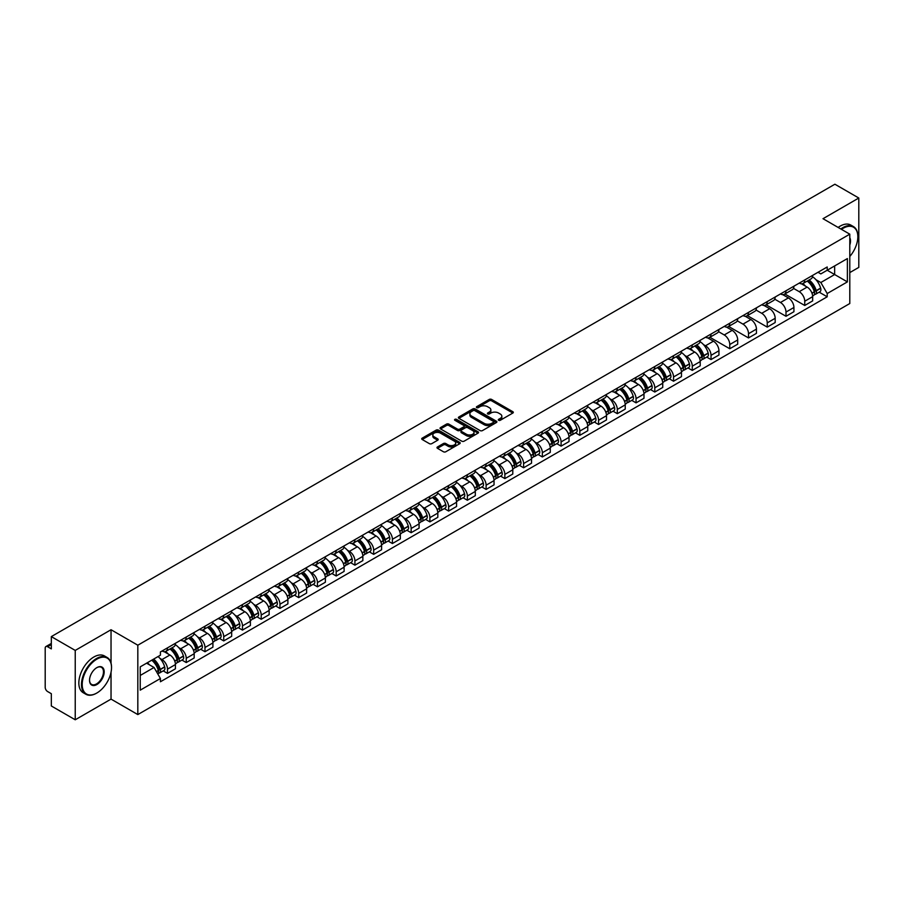 <?xml version="1.0" encoding="UTF-8"?>
<svg xmlns="http://www.w3.org/2000/svg" width="904" height="904" viewBox="0 0 904 904"><rect width="100%" height="100%" fill="white"/><g stroke="black" fill="none" stroke-linecap="round" stroke-linejoin="round"><path stroke-width="1.36" d="M498.646 420.281A1.164 0.678 0 0 0 500.296 420.281L512.828 413.049A1.672 0.96 0 0 0 513.314 412.371A1.672 0.96 0 0 0 512.828 411.693L491.606 399.432A1.672 0.96 0 0 0 489.245 399.432L476.713 406.664A1.164 0.678 0 0 0 478.363 407.625L479.99 406.687A5.334 3.085 0 0 1 487.538 406.687L489.301 407.704A5.334 3.085 0 0 1 490.861 409.885A5.334 3.085 0 0 1 489.301 412.066L487.685 413.004A1.164 0.678 0 0 0 489.335 413.953L490.951 413.015A5.334 3.085 0 0 1 498.499 413.015L500.274 414.043A5.334 3.085 0 0 1 501.833 416.213A5.334 3.085 0 0 1 500.274 418.394L498.646 419.332A1.164 0.678 0 0 0 498.646 420.281L498.646 419.332M437.479 446.96A1.672 0.96 0 0 0 436.982 447.638A1.672 0.96 0 0 0 437.479 448.316L443.435 451.763A1.672 0.96 0 0 0 445.785 451.763L459.707 443.728A1.672 0.96 0 0 0 460.192 443.039A1.672 0.96 0 0 0 459.707 442.361L438.474 430.112A1.672 0.96 0 0 0 436.123 430.112L422.202 438.146A1.672 0.96 0 0 0 421.716 438.824A1.672 0.96 0 0 0 422.202 439.502L429.4 443.661A1.672 0.96 0 0 0 431.75 443.661L437.705 440.214A1.672 0.96 0 0 0 438.203 439.536A1.672 0.96 0 0 0 437.705 438.858L434.146 436.801A4.463 2.576 0 0 1 432.835 434.971A4.463 2.576 0 0 1 435.592 432.598A4.463 2.576 0 0 1 440.451 433.152L454.429 441.22A4.463 2.576 0 0 1 455.729 443.039A4.463 2.576 0 0 1 452.983 445.423A4.463 2.576 0 0 1 448.113 444.87L445.785 443.525A1.672 0.96 0 0 0 443.435 443.525L437.479 446.96L437.479 448.316L443.435 444.904L443.435 443.525M137.826 645.207L111.034 629.738L75.235 650.417L51.325 636.608L834.889 184.224L858.8 198.021L823.002 218.7L849.794 234.17L137.826 645.207L137.826 714.578L849.794 303.529L849.794 234.17M480.103 430.586A1.672 0.96 0 0 0 482.465 430.586L496.375 422.552A1.672 0.96 0 0 0 496.872 421.874A1.672 0.96 0 0 0 496.375 421.185L475.154 408.936A1.672 0.96 0 0 0 472.792 408.936L458.882 416.97A1.672 0.96 0 0 0 458.384 417.648A1.672 0.96 0 0 0 458.882 418.326L480.103 430.586M455.277 420.541A1.164 0.678 0 0 1 456.463 420.699L478.024 433.152L464.125 441.175A1.672 0.96 0 0 1 461.763 441.175L440.542 428.914L440.542 427.558A1.672 0.96 0 0 0 440.056 428.236A1.672 0.96 0 0 0 440.542 428.914M440.542 427.558L446.497 424.112A1.672 0.96 0 0 1 448.859 424.112L457.458 429.084A1.672 0.96 0 0 0 459.82 429.084L463.775 426.801A1.672 0.96 0 0 0 464.26 426.123A1.672 0.96 0 0 0 463.775 425.445L454.814 420.27A1.164 0.678 0 0 1 456.463 419.32L478.046 431.773A1.672 0.96 0 0 1 478.532 432.451A1.672 0.96 0 0 1 478.046 433.14L478.046 431.773M75.235 650.417L75.235 719.776L51.325 705.979L51.325 693.696L47.607 691.549A3.401 1.966 -120 0 1 45.2 687.379L45.2 648.123A3.401 1.966 -120 0 1 45.901 646.563L51.325 643.433M849.794 272.59L858.8 267.392L858.8 198.021M75.235 719.776L111.034 699.108L137.826 714.578M51.325 636.608L51.325 648.891L47.607 646.733A3.401 1.966 -120 0 0 45.901 646.563M804.741 279.946A7.82 4.509 60 0 1 803.114 283.449L811.046 278.873A7.82 4.509 -120 0 0 812.662 275.37M793.486 288.365L799.215 291.664A7.82 4.509 60 0 1 804.741 301.235L812.662 296.659A7.82 4.509 -120 0 0 807.136 287.088L801.464 283.811M812.662 296.659L812.662 300.896L804.741 305.473L784.864 293.992M803.114 283.449A7.82 4.509 60 0 1 799.272 283.099M804.741 301.235L804.741 305.473M785.994 290.76A7.82 4.509 60 0 1 784.378 294.275L792.299 289.698A7.82 4.509 -120 0 0 793.927 286.184M766.117 304.817L785.994 316.287L793.927 311.711L793.927 307.484A7.82 4.509 -120 0 0 788.401 297.913L782.717 294.636M784.378 294.275A7.82 4.509 60 0 1 780.525 293.924M774.739 299.179L780.468 302.49A7.82 4.509 60 0 1 785.994 312.061L785.994 316.287M767.247 301.586A7.82 4.509 60 0 1 765.631 305.089L773.564 300.512A7.82 4.509 -120 0 0 775.18 297.009M747.371 315.632L767.247 327.112L775.18 322.536L775.18 318.298A7.82 4.509 -120 0 0 769.654 308.727L763.982 305.45M765.631 305.089A7.82 4.509 60 0 1 761.789 304.738M756.004 310.004L761.722 313.304A7.82 4.509 60 0 1 767.247 322.875L767.247 327.112M748.512 312.411A7.82 4.509 60 0 1 746.896 315.914L754.817 311.338A7.82 4.509 -120 0 0 756.433 307.823M728.635 326.457L748.512 337.938L756.445 333.35L756.445 329.124A7.82 4.509 -120 0 0 750.908 319.553L745.235 316.276M746.896 315.914A7.82 4.509 60 0 1 743.043 315.564M737.257 320.818L742.986 324.129A7.82 4.509 60 0 1 748.512 333.7L748.512 337.938M729.765 323.225A7.82 4.509 60 0 1 728.149 326.739L736.082 322.163A7.82 4.509 -120 0 0 737.698 318.649M709.889 337.282L729.765 348.752L737.698 344.175L737.698 339.949A7.82 4.509 -120 0 0 732.172 330.367L726.5 327.09M728.149 326.739A7.82 4.509 60 0 1 724.296 326.378M718.51 331.644L724.24 334.955A7.82 4.509 60 0 1 729.765 344.526L729.765 348.752M711.03 334.051A7.82 4.509 60 0 1 709.403 337.554L717.335 332.977A7.82 4.509 -120 0 0 718.951 329.474M706.725 357.091L711.03 359.577L718.951 355.001L718.951 350.763A7.82 4.509 -120 0 0 713.425 341.192L707.753 337.915M709.403 337.554A7.82 4.509 60 0 1 705.561 337.203M703.504 344.616L705.504 345.769A7.82 4.509 60 0 1 711.03 355.34L711.03 359.577M692.283 344.865A7.82 4.509 60 0 1 690.667 348.379L698.589 343.802A7.82 4.509 -120 0 0 700.216 340.288M687.978 367.917L692.283 370.391L700.216 365.815L700.216 361.589A7.82 4.509 -120 0 0 694.69 352.018L689.006 348.741M690.667 348.379A7.82 4.509 60 0 1 686.814 348.029M684.757 355.441L686.757 356.594A7.82 4.509 60 0 1 692.283 366.165L692.283 370.391M673.536 355.69A7.82 4.509 60 0 1 671.921 359.193L679.853 354.617A7.82 4.509 -120 0 0 681.469 351.114M669.242 378.731L673.536 381.217L681.469 376.64L681.469 372.403A7.82 4.509 -120 0 0 675.943 362.832L670.271 359.555M671.921 359.193A7.82 4.509 60 0 1 668.079 358.843M666.011 366.256L668.011 367.408A7.82 4.509 60 0 1 673.536 376.979L673.536 381.217M654.801 366.504A7.82 4.509 60 0 1 653.185 370.018L661.106 365.442A7.82 4.509 -120 0 0 662.734 361.928M650.496 389.556L654.801 392.031L662.734 387.454L662.734 383.228A7.82 4.509 -120 0 0 657.197 373.657L651.524 370.38M653.185 370.018A7.82 4.509 60 0 1 649.332 369.668M647.275 377.081L649.275 378.234A7.82 4.509 60 0 1 654.801 387.805L654.801 392.031M636.054 377.33A7.82 4.509 60 0 1 634.438 380.844L642.371 376.256A7.82 4.509 -120 0 0 643.987 372.753M631.76 400.37L636.054 402.856L643.987 398.28L643.987 394.042A7.82 4.509 -120 0 0 638.461 384.471L632.789 381.194M634.438 380.844A7.82 4.509 60 0 1 630.596 380.482M628.529 387.895L630.529 389.048A7.82 4.509 60 0 1 636.054 398.63L636.054 402.856M617.319 388.155A7.82 4.509 60 0 1 615.692 391.658L623.624 387.081A7.82 4.509 -120 0 0 625.24 383.578M613.014 411.196L617.319 413.682L625.24 409.094L625.24 404.868A7.82 4.509 -120 0 0 619.715 395.297L614.042 392.02M615.692 391.658A7.82 4.509 60 0 1 611.85 391.308M609.793 398.721L611.793 399.873A7.82 4.509 60 0 1 617.319 409.444L617.319 413.682M598.572 398.969A7.82 4.509 60 0 1 596.956 402.483L604.889 397.907A7.82 4.509 -120 0 0 606.505 394.393M594.278 422.01L598.572 424.496L606.505 419.919L606.505 415.693A7.82 4.509 -120 0 0 600.979 406.111L595.295 402.845M596.956 402.483A7.82 4.509 60 0 1 593.103 402.133M591.046 409.535L593.047 410.698A7.82 4.509 60 0 1 598.572 420.27L598.572 424.496M579.826 409.794A7.82 4.509 60 0 1 578.21 413.297L586.142 408.721A7.82 4.509 -120 0 0 587.758 405.218M575.532 432.835L579.826 435.321L587.758 430.745L587.758 426.507A7.82 4.509 -120 0 0 582.232 416.936L576.56 413.659M578.21 413.297A7.82 4.509 60 0 1 574.368 412.947M572.3 420.36L574.3 421.513A7.82 4.509 60 0 1 579.826 431.084L579.826 435.321M561.09 420.609A7.82 4.509 60 0 1 559.474 424.123L567.396 419.546A7.82 4.509 -120 0 0 569.023 416.032M556.785 443.661L561.09 446.135L569.023 441.559L569.023 437.333A7.82 4.509 -120 0 0 563.497 427.761L557.813 424.484M559.474 424.123A7.82 4.509 60 0 1 555.621 423.773M553.564 431.185L555.564 432.338A7.82 4.509 60 0 1 561.09 441.909L561.09 446.135M542.343 431.434A7.82 4.509 60 0 1 540.728 434.937L548.66 430.361A7.82 4.509 -120 0 0 550.276 426.857M538.049 454.475L542.343 456.961L550.276 452.384L550.276 448.147A7.82 4.509 -120 0 0 544.75 438.576L539.078 435.299M540.728 434.937A7.82 4.509 60 0 1 536.886 434.587M534.818 441.999L536.818 443.152A7.82 4.509 60 0 1 542.343 452.723L542.343 456.961M523.608 442.259A7.82 4.509 60 0 1 521.981 445.762L529.913 441.186A7.82 4.509 -120 0 0 531.529 437.672M519.303 465.3L523.608 467.775L531.529 463.198L531.529 458.972A7.82 4.509 -120 0 0 526.004 449.401L520.331 446.124M521.981 445.762A7.82 4.509 60 0 1 518.139 445.412M516.082 452.825L518.082 453.977A7.82 4.509 60 0 1 523.608 463.549L523.608 467.775M504.861 453.073A7.82 4.509 60 0 1 503.245 456.588L511.178 452A7.82 4.509 -120 0 0 512.794 448.497M500.567 476.114L504.861 478.6L512.794 474.024L512.794 469.786A7.82 4.509 -120 0 0 507.268 460.215L501.584 456.938M503.245 456.588A7.82 4.509 60 0 1 499.392 456.226M497.336 463.639L499.336 464.803A7.82 4.509 60 0 1 504.861 474.374L504.861 478.6M486.115 463.899A7.82 4.509 60 0 1 484.499 467.402L492.431 462.825A7.82 4.509 -120 0 0 494.047 459.322M481.821 486.94L486.115 489.426L494.047 484.849L494.047 480.612A7.82 4.509 -120 0 0 488.522 471.041L482.849 467.763M484.499 467.402A7.82 4.509 60 0 1 480.657 467.052M478.589 474.464L480.589 475.617A7.82 4.509 60 0 1 486.115 485.188L486.115 489.426M467.379 474.713A7.82 4.509 60 0 1 465.763 478.227L473.685 473.651A7.82 4.509 -120 0 0 475.312 470.136M463.074 497.765L467.379 500.24L475.312 495.663L475.312 491.437A7.82 4.509 -120 0 0 469.786 481.866L464.102 478.589M465.763 478.227A7.82 4.509 60 0 1 461.91 477.877M459.853 485.29L461.854 486.442A7.82 4.509 60 0 1 467.379 496.013L467.379 500.24M448.633 485.538A7.82 4.509 60 0 1 447.017 489.041L454.949 484.465A7.82 4.509 -120 0 0 456.565 480.962M444.339 508.579L448.633 511.065L456.565 506.489L456.565 502.251A7.82 4.509 -120 0 0 451.039 492.68L445.367 489.403M447.017 489.041A7.82 4.509 60 0 1 443.175 488.691M441.107 496.104L443.107 497.256A7.82 4.509 60 0 1 448.633 506.828L448.633 511.065M429.897 496.352A7.82 4.509 60 0 1 428.27 499.867L436.203 495.29A7.82 4.509 -120 0 0 437.818 491.776M425.592 519.404L429.897 521.879L437.818 517.303L437.818 513.077A7.82 4.509 -120 0 0 432.293 503.505L426.62 500.228M428.27 499.867A7.82 4.509 60 0 1 424.428 499.516M422.371 506.929L424.371 508.082A7.82 4.509 60 0 1 429.897 517.653L429.897 521.879M411.15 507.178A7.82 4.509 60 0 1 409.535 510.692L417.467 506.104A7.82 4.509 -120 0 0 419.083 502.601M406.856 530.219L411.15 532.705L419.083 528.128L419.083 523.891A7.82 4.509 -120 0 0 413.557 514.319L407.873 511.042M409.535 510.692A7.82 4.509 60 0 1 405.681 510.331M403.625 517.743L405.625 518.896A7.82 4.509 60 0 1 411.15 528.478L411.15 532.705M392.404 518.003A7.82 4.509 60 0 1 390.788 521.506L398.721 516.93A7.82 4.509 -120 0 0 400.336 513.415M388.11 541.044L392.415 543.53L400.336 538.942L400.336 534.716A7.82 4.509 -120 0 0 394.811 525.145L389.138 521.868M390.788 521.506A7.82 4.509 60 0 1 386.946 521.156M384.889 528.569L386.878 529.721A7.82 4.509 60 0 1 392.415 539.292L392.415 543.53M373.668 528.817A7.82 4.509 60 0 1 372.052 532.332L379.974 527.755A7.82 4.509 -120 0 0 381.601 524.241M369.363 551.858L373.668 554.344L381.601 549.768L381.601 545.541A7.82 4.509 -120 0 0 376.075 535.959L370.391 532.682M372.052 532.332A7.82 4.509 60 0 1 368.199 531.97M366.143 539.383L368.143 540.547A7.82 4.509 60 0 1 373.668 550.118L373.668 554.344M354.922 539.643A7.82 4.509 60 0 1 353.306 543.146L361.238 538.569A7.82 4.509 -120 0 0 362.854 535.066M350.628 562.683L354.922 565.169L362.854 560.593L362.854 556.356A7.82 4.509 -120 0 0 357.329 546.784L351.656 543.507M353.306 543.146A7.82 4.509 60 0 1 349.464 542.795M347.396 550.208L349.396 551.361A7.82 4.509 60 0 1 354.922 560.932L354.922 565.169M336.186 550.457A7.82 4.509 60 0 1 334.559 553.971L342.492 549.395A7.82 4.509 -120 0 0 344.108 545.88M331.881 573.509L336.186 575.984L344.108 571.407L344.108 567.181A7.82 4.509 -120 0 0 338.582 557.61L332.909 554.333M334.559 553.971A7.82 4.509 60 0 1 330.717 553.621M328.661 561.034L330.661 562.186A7.82 4.509 60 0 1 336.186 571.757L336.186 575.984M317.44 561.282A7.82 4.509 60 0 1 315.824 564.785L323.756 560.209A7.82 4.509 -120 0 0 325.372 556.706M313.146 584.323L317.44 586.809L325.372 582.232L325.372 577.995A7.82 4.509 -120 0 0 319.846 568.424L314.174 565.147M315.824 564.785A7.82 4.509 60 0 1 311.97 564.435M309.914 571.848L311.914 573A7.82 4.509 60 0 1 317.44 582.571L317.44 586.809M298.704 572.108A7.82 4.509 60 0 1 297.077 575.611L305.01 571.034A7.82 4.509 -120 0 0 306.625 567.52M294.399 595.148L298.704 597.623L306.625 593.047L306.625 588.82A7.82 4.509 -120 0 0 301.1 579.249L295.427 575.972M297.077 575.611A7.82 4.509 60 0 1 293.235 575.26M291.178 582.673L293.167 583.826A7.82 4.509 60 0 1 298.704 593.397L298.704 597.623M279.957 582.922A7.82 4.509 60 0 1 278.342 586.436L286.263 581.848A7.82 4.509 -120 0 0 287.89 578.345M275.652 605.962L279.957 608.448L287.89 603.872L287.89 599.634A7.82 4.509 -120 0 0 282.364 590.063L276.68 586.786M278.342 586.436A7.82 4.509 60 0 1 274.488 586.074M272.432 593.487L274.432 594.64A7.82 4.509 60 0 1 279.957 604.222L279.957 608.448M261.211 593.747A7.82 4.509 60 0 1 259.595 597.25L267.527 592.674A7.82 4.509 -120 0 0 269.143 589.171M256.917 616.788L261.211 619.274L269.143 614.686L269.143 610.46A7.82 4.509 -120 0 0 263.618 600.889L257.945 597.612M259.595 597.25A7.82 4.509 60 0 1 255.753 596.9M253.685 604.313L255.685 605.465A7.82 4.509 60 0 1 261.211 615.036L261.211 619.274M242.475 604.561A7.82 4.509 60 0 1 240.859 608.076L248.781 603.499A7.82 4.509 -120 0 0 250.397 599.985M238.17 627.613L242.475 630.088L250.397 625.511L250.397 621.285A7.82 4.509 -120 0 0 244.871 611.714L239.198 608.437M240.859 608.076A7.82 4.509 60 0 1 237.006 607.725M234.95 615.138L236.95 616.291A7.82 4.509 60 0 1 242.475 625.862L242.475 630.088M223.729 615.387A7.82 4.509 60 0 1 222.113 618.89L230.045 614.313A7.82 4.509 -120 0 0 231.661 610.81M219.435 638.427L223.729 640.913L231.661 636.337L231.661 632.099A7.82 4.509 -120 0 0 226.136 622.528L220.463 619.251M222.113 618.89A7.82 4.509 60 0 1 218.259 618.539M216.203 625.952L218.203 627.105A7.82 4.509 60 0 1 223.729 636.676L223.729 640.913M204.993 626.201A7.82 4.509 60 0 1 203.366 629.715L211.299 625.139A7.82 4.509 -120 0 0 212.915 621.624M200.688 649.253L204.993 651.727L212.915 647.151L212.915 642.925A7.82 4.509 -120 0 0 207.389 633.354L201.716 630.077M203.366 629.715A7.82 4.509 60 0 1 199.524 629.365M197.467 636.778L199.468 637.93A7.82 4.509 60 0 1 204.993 647.501L204.993 651.727M186.247 637.026A7.82 4.509 60 0 1 184.631 640.529L192.552 635.953A7.82 4.509 -120 0 0 194.179 632.45M181.941 660.067L186.247 662.553L194.179 657.976L194.179 653.739A7.82 4.509 -120 0 0 188.653 644.168L182.97 640.891M184.631 640.529A7.82 4.509 60 0 1 180.777 640.179M178.721 647.592L180.721 648.744A7.82 4.509 60 0 1 186.247 658.315L186.247 662.553M167.5 647.852A7.82 4.509 60 0 1 165.884 651.355L173.817 646.778A7.82 4.509 -120 0 0 175.432 643.264M163.206 670.892L167.5 673.378L175.432 668.79L175.432 664.564A7.82 4.509 -120 0 0 169.907 654.993L164.234 651.716M165.884 651.355A7.82 4.509 60 0 1 162.042 651.004M159.974 658.417L161.974 659.57A7.82 4.509 60 0 1 167.5 669.141L167.5 673.378M818.007 272.285L820.832 273.912L847.387 258.578L834.652 265.934L834.652 274.533L820.832 282.511L815.95 279.698M140.233 675.457L154.053 667.48L160.415 678.509L140.233 690.159L140.233 666.847L160.415 655.197L160.415 651.942L827.205 266.974L827.205 270.228L847.387 281.89L827.205 293.54L820.832 282.511M847.387 258.578L847.387 281.89M160.415 678.509L160.415 681.763L827.205 296.794L827.205 293.54M111.034 629.738L111.034 663.129M111.034 672.192L111.034 699.108M154.053 667.48L146.595 663.174M819.182 292.173L827.205 296.794M499.11 420.45L500.274 419.784A5.334 3.085 0 0 0 501.833 417.603L501.833 416.213M490.861 409.885L490.861 411.275A5.334 3.085 0 0 1 489.301 413.456L488.149 414.122M512.805 413.06L491.606 400.822A1.672 0.96 0 0 0 489.245 400.822L477.176 407.783M496.375 421.185L496.375 422.552L475.154 410.326A1.672 0.96 0 0 0 472.792 410.326L458.904 418.337L458.882 416.97M493.426 422.349A1.164 0.678 0 0 0 493.426 421.388L474.803 410.631A1.164 0.678 0 0 0 473.142 410.631L471.436 411.625A5.334 3.085 0 0 0 469.877 413.806A5.334 3.085 0 0 0 471.436 415.976L484.171 423.332A5.334 3.085 0 0 0 491.719 423.332L493.426 422.349L493.426 423.727A1.164 0.678 0 0 0 493.776 423.253L493.776 421.874M469.877 413.806L469.877 415.185A5.334 3.085 0 0 0 471.436 417.365L471.436 415.976M493.426 423.727L491.719 424.722A5.334 3.085 0 0 1 484.171 424.722L471.436 417.365M440.564 428.925L446.497 425.501L446.497 424.112M464.26 426.123L464.26 427.513A1.672 0.96 0 0 1 463.775 428.191L459.82 430.473A1.672 0.96 0 0 1 457.458 430.473L448.859 425.501A1.672 0.96 0 0 0 446.497 425.501M466.396 434.248A4.463 2.576 0 0 0 471.255 434.801A4.463 2.576 0 0 0 474.012 432.417A4.463 2.576 0 0 0 472.702 430.598L467.786 427.761A1.672 0.96 0 0 0 465.424 427.761L461.469 430.044A1.672 0.96 0 0 0 460.983 430.722A1.672 0.96 0 0 0 461.469 431.4L466.396 434.248L466.396 435.626A4.463 2.576 0 0 0 471.255 436.191A4.463 2.576 0 0 0 474.012 433.807L474.012 432.417M460.983 430.722L460.983 432.112A1.672 0.96 0 0 0 461.469 432.79L461.469 431.4M466.396 435.626L461.469 432.79M455.729 443.039L455.729 444.429A4.463 2.576 0 0 1 452.983 446.813A4.463 2.576 0 0 1 448.113 446.248L445.785 444.904A1.672 0.96 0 0 0 443.435 444.904M432.835 434.971L432.835 436.361A4.463 2.576 0 0 0 434.146 438.18L434.146 436.801M437.683 440.225L434.146 438.18M459.707 442.361L459.707 443.728L438.474 431.49A1.672 0.96 0 0 0 436.123 431.49L422.224 439.513L422.202 438.146M807.69 280.816A10.701 6.181 60 0 1 807.735 280.85A10.701 6.181 60 0 1 814.786 290.455L814.843 290.67A2.079 1.198 60 0 1 814.515 292.308A2.079 1.198 60 0 1 814.47 292.331M807.215 281.087A12.916 7.458 60 0 1 814.312 291.743L814.38 291.958A4.294 2.475 60 0 1 813.702 295.325L812.628 295.947M814.436 294.376A4.294 2.475 -120 0 0 815.623 294.218A4.294 2.475 -120 0 0 816.301 290.851L816.233 290.625A12.916 7.458 -120 0 0 809.136 279.98M812.504 276.737A12.916 7.458 60 0 1 820.617 288.093L820.685 288.32A4.294 2.475 60 0 1 820.007 291.687L815.623 294.218M802.808 283.607A12.916 7.458 60 0 1 805.509 286.15M811.792 286.161L813.43 287.122M849.794 256.487A20.724 11.967 120 0 0 857.839 236.735A20.724 11.967 120 0 0 843.183 228.271A20.724 11.967 120 0 0 841.477 229.367M840.799 228.972A21.233 12.26 -60 0 1 842.822 227.65A21.233 12.26 -60 0 1 853.444 226.588A21.233 12.26 -60 0 1 857.839 236.317A21.233 12.26 -60 0 1 857.839 236.52M849.794 237.718A10.362 5.989 -60 0 1 849.794 245.04M838.155 227.446A21.233 12.26 -60 0 1 840.178 226.113A21.233 12.26 -60 0 1 850.8 225.062L853.444 226.588M96.502 693.21L96.864 693.006A20.724 11.967 120 0 0 111.52 667.615A20.724 11.967 120 0 0 96.864 659.152A20.724 11.967 120 0 0 82.207 684.543A20.724 11.967 120 0 0 96.864 693.006L96.502 693.21A21.233 12.26 -60 0 1 85.88 694.261A21.233 12.26 -60 0 1 82.626 677.243A21.233 12.26 -60 0 1 96.502 658.53A21.233 12.26 -60 0 1 107.124 657.479A21.233 12.26 -60 0 1 111.52 667.197A21.233 12.26 -60 0 1 111.52 667.412M96.864 667.615L96.864 667.615A10.362 5.989 -60 0 1 104.186 671.841A10.362 5.989 -60 0 1 96.864 684.543A10.362 5.989 -60 0 1 89.53 680.305A10.362 5.989 -60 0 1 96.864 667.615L96.864 667.615M89.53 680.102A9.854 5.695 120 0 0 91.575 684.407A9.854 5.695 120 0 0 96.502 683.921A9.854 5.695 120 0 0 102.943 675.231A9.854 5.695 120 0 0 101.429 667.333A9.854 5.695 120 0 0 96.683 667.728M85.88 694.261L83.236 692.735A21.233 12.26 -60 0 1 79.981 675.717A21.233 12.26 -60 0 1 93.858 657.005A21.233 12.26 -60 0 1 104.48 655.954L107.124 657.479M695.232 345.735A10.701 6.181 60 0 1 695.289 345.769A10.701 6.181 60 0 1 702.329 355.374L702.397 355.6A2.079 1.198 60 0 1 702.069 357.227A2.079 1.198 60 0 1 702.012 357.261M694.769 346.006A12.916 7.458 60 0 1 701.866 356.662L701.922 356.888A4.294 2.475 60 0 1 701.244 360.255L700.182 360.865M701.979 359.306A4.294 2.475 -120 0 0 703.165 359.148A4.294 2.475 -120 0 0 703.843 355.781L703.787 355.554A12.916 7.458 -120 0 0 696.69 344.899M700.046 341.667A12.916 7.458 60 0 1 708.171 353.023L708.227 353.249A4.294 2.475 60 0 1 707.549 356.617L703.165 359.148M690.362 348.526A12.916 7.458 60 0 1 693.063 351.068M699.334 351.091L700.984 352.04M676.486 356.56A10.701 6.181 60 0 1 676.542 356.594A10.701 6.181 60 0 1 683.593 366.199L683.65 366.414A2.079 1.198 60 0 1 683.322 368.052A2.079 1.198 60 0 1 683.277 368.075M676.022 356.831A12.916 7.458 60 0 1 683.119 367.487L683.187 367.702A4.294 2.475 60 0 1 682.509 371.081L681.435 371.691M683.243 370.131A4.294 2.475 -120 0 0 684.43 369.962A4.294 2.475 -120 0 0 685.108 366.595L685.04 366.38A12.916 7.458 -120 0 0 677.943 355.724M681.311 352.481A12.916 7.458 60 0 1 689.424 363.849L689.492 364.063A4.294 2.475 60 0 1 688.814 367.431L684.43 369.962M671.615 359.351A12.916 7.458 60 0 1 674.316 361.894M680.599 361.916L682.237 362.866M657.75 367.386A10.701 6.181 60 0 1 657.807 367.408A10.701 6.181 60 0 1 664.847 377.013L664.915 377.239A2.079 1.198 60 0 1 664.576 378.878A2.079 1.198 60 0 1 664.53 378.9M657.276 367.645A12.916 7.458 60 0 1 664.372 378.301L664.44 378.527A4.294 2.475 60 0 1 663.762 381.895L662.7 382.516M664.496 380.946A4.294 2.475 -120 0 0 665.683 380.787A4.294 2.475 -120 0 0 666.361 377.42L666.304 377.194A12.916 7.458 -120 0 0 659.208 366.538M662.564 363.306A12.916 7.458 60 0 1 670.689 374.663L670.745 374.889A4.294 2.475 60 0 1 670.067 378.256L665.683 380.787M652.88 370.165A12.916 7.458 60 0 1 655.569 372.719M661.852 372.731L663.502 373.68M639.004 378.2A10.701 6.181 60 0 1 639.06 378.234A10.701 6.181 60 0 1 646.1 387.839L646.168 388.065A2.079 1.198 60 0 1 645.84 389.692A2.079 1.198 60 0 1 645.795 389.714M638.54 378.471A12.916 7.458 60 0 1 645.637 389.127L645.693 389.353A4.294 2.475 60 0 1 645.015 392.72L643.953 393.33M645.75 391.771A4.294 2.475 -120 0 0 646.948 391.601A4.294 2.475 -120 0 0 647.626 388.234L647.558 388.019A12.916 7.458 -120 0 0 640.461 377.363M643.829 374.12A12.916 7.458 60 0 1 651.942 385.488L652.01 385.703A4.294 2.475 60 0 1 651.332 389.07L646.948 391.601M634.133 380.991A12.916 7.458 60 0 1 636.834 383.533M643.106 383.556L644.755 384.505M620.268 389.025A10.701 6.181 60 0 1 620.313 389.048A10.701 6.181 60 0 1 627.365 398.653L627.421 398.879A2.079 1.198 60 0 1 627.093 400.517A2.079 1.198 60 0 1 627.048 400.54M619.794 389.296A12.916 7.458 60 0 1 626.89 399.952L626.958 400.167A4.294 2.475 60 0 1 626.28 403.534L625.206 404.156M627.014 402.585A4.294 2.475 -120 0 0 628.201 402.427A4.294 2.475 -120 0 0 628.879 399.059L628.811 398.833A12.916 7.458 -120 0 0 621.715 388.178M625.082 384.946A12.916 7.458 60 0 1 633.195 396.302L633.263 396.528A4.294 2.475 60 0 1 632.585 399.896L628.201 402.427M615.387 391.805A12.916 7.458 60 0 1 618.087 394.359M624.37 394.37L626.009 395.319M601.522 399.839A10.701 6.181 60 0 1 601.578 399.873A10.701 6.181 60 0 1 608.618 409.478L608.686 409.704A2.079 1.198 60 0 1 608.358 411.331A2.079 1.198 60 0 1 608.302 411.365M601.058 400.11A12.916 7.458 60 0 1 608.155 410.766L608.211 410.992A4.294 2.475 60 0 1 607.533 414.36L606.471 414.97M608.268 413.411A4.294 2.475 -120 0 0 609.454 413.252A4.294 2.475 -120 0 0 610.132 409.885L610.076 409.659A12.916 7.458 -120 0 0 602.979 399.003M606.335 395.771A12.916 7.458 60 0 1 614.46 407.128L614.517 407.342A4.294 2.475 60 0 1 613.839 410.721L609.454 413.252M596.651 402.63A12.916 7.458 60 0 1 599.352 405.173M605.624 405.195L607.273 406.145M582.775 410.665A10.701 6.181 60 0 1 582.831 410.698A10.701 6.181 60 0 1 589.883 420.303L589.939 420.518A2.079 1.198 60 0 1 589.611 422.157A2.079 1.198 60 0 1 589.566 422.179M582.312 410.936A12.916 7.458 60 0 1 589.408 421.592L589.476 421.806A4.294 2.475 60 0 1 588.798 425.174L587.724 425.795M589.532 424.225A4.294 2.475 -120 0 0 590.719 424.066A4.294 2.475 -120 0 0 591.397 420.699L591.329 420.473A12.916 7.458 -120 0 0 584.233 409.828M587.6 406.585A12.916 7.458 60 0 1 595.713 417.942L595.781 418.168A4.294 2.475 60 0 1 595.103 421.535L590.719 424.066M577.905 413.456A12.916 7.458 60 0 1 580.605 415.998M586.888 416.009L588.527 416.97M564.039 421.479A10.701 6.181 60 0 1 564.096 421.513A10.701 6.181 60 0 1 571.136 431.118L571.204 431.344A2.079 1.198 60 0 1 570.865 432.971A2.079 1.198 60 0 1 570.819 433.005M563.565 421.75A12.916 7.458 60 0 1 570.661 432.406L570.729 432.632A4.294 2.475 60 0 1 570.051 435.999L568.989 436.609M570.786 435.05A4.294 2.475 -120 0 0 571.972 434.892A4.294 2.475 -120 0 0 572.65 431.524L572.594 431.298A12.916 7.458 -120 0 0 565.497 420.642M568.853 417.411A12.916 7.458 60 0 1 576.978 428.767L577.034 428.993A4.294 2.475 60 0 1 576.356 432.361L571.972 434.892M559.169 424.27A12.916 7.458 60 0 1 561.859 426.812M568.141 426.835L569.791 427.784M545.293 432.304A10.701 6.181 60 0 1 545.349 432.338A10.701 6.181 60 0 1 552.389 441.943L552.457 442.158A2.079 1.198 60 0 1 552.129 443.796A2.079 1.198 60 0 1 552.084 443.819M544.829 432.575A12.916 7.458 60 0 1 551.926 443.231L551.982 443.446A4.294 2.475 60 0 1 551.304 446.825L550.242 447.435M552.039 445.875A4.294 2.475 -120 0 0 553.237 445.706A4.294 2.475 -120 0 0 553.915 442.338L553.847 442.124A12.916 7.458 -120 0 0 546.75 431.468M550.118 428.225A12.916 7.458 60 0 1 558.231 439.593L558.299 439.807A4.294 2.475 60 0 1 557.621 443.175L553.237 445.706M540.422 435.095A12.916 7.458 60 0 1 543.123 437.638M549.395 437.66L551.044 438.609M526.557 443.129A10.701 6.181 60 0 1 526.603 443.152A10.701 6.181 60 0 1 533.654 452.757L533.71 452.983A2.079 1.198 60 0 1 533.383 454.622A2.079 1.198 60 0 1 533.337 454.644M526.083 443.401A12.916 7.458 60 0 1 533.179 454.045L533.247 454.271A4.294 2.475 60 0 1 532.569 457.639L531.495 458.26M533.303 456.689A4.294 2.475 -120 0 0 534.49 456.531A4.294 2.475 -120 0 0 535.168 453.164L535.1 452.938A12.916 7.458 -120 0 0 528.004 442.282M531.371 439.05A12.916 7.458 60 0 1 539.485 450.407L539.552 450.633A4.294 2.475 60 0 1 538.874 454L534.49 456.531M521.687 445.909A12.916 7.458 60 0 1 524.376 448.463M530.659 448.474L532.298 449.424M507.811 453.944A10.701 6.181 60 0 1 507.867 453.977A10.701 6.181 60 0 1 514.907 463.582L514.975 463.808A2.079 1.198 60 0 1 514.647 465.436A2.079 1.198 60 0 1 514.602 465.458M507.347 454.215A12.916 7.458 60 0 1 514.444 464.871L514.5 465.097A4.294 2.475 60 0 1 513.822 468.464L512.76 469.074M514.557 467.515A4.294 2.475 -120 0 0 515.743 467.357A4.294 2.475 -120 0 0 516.421 463.978L516.365 463.763A12.916 7.458 -120 0 0 509.268 453.107M512.624 449.864A12.916 7.458 60 0 1 520.749 461.232L520.806 461.447A4.294 2.475 60 0 1 520.128 464.814L515.743 467.357M502.94 456.735A12.916 7.458 60 0 1 505.641 459.277M511.913 459.3L513.562 460.249M489.075 464.769A10.701 6.181 60 0 1 489.12 464.803A10.701 6.181 60 0 1 496.172 474.408L496.228 474.623A2.079 1.198 60 0 1 495.9 476.261A2.079 1.198 60 0 1 495.855 476.284M488.601 465.04A12.916 7.458 60 0 1 495.697 475.696L495.765 475.911A4.294 2.475 60 0 1 495.087 479.278L494.013 479.9M495.821 478.329A4.294 2.475 -120 0 0 497.008 478.171A4.294 2.475 -120 0 0 497.686 474.803L497.618 474.577A12.916 7.458 -120 0 0 490.522 463.933M493.889 460.69A12.916 7.458 60 0 1 502.002 472.046L502.07 472.272A4.294 2.475 60 0 1 501.392 475.64L497.008 478.171M484.194 467.549A12.916 7.458 60 0 1 486.894 470.103M493.177 470.114L494.816 471.063M470.329 475.583A10.701 6.181 60 0 1 470.385 475.617A10.701 6.181 60 0 1 477.425 485.222L477.493 485.448A2.079 1.198 60 0 1 477.154 487.075A2.079 1.198 60 0 1 477.109 487.109M469.854 475.854A12.916 7.458 60 0 1 476.95 486.51L477.018 486.736A4.294 2.475 60 0 1 476.34 490.104L475.278 490.714M477.075 489.154A4.294 2.475 -120 0 0 478.261 488.996A4.294 2.475 -120 0 0 478.939 485.629L478.883 485.403A12.916 7.458 -120 0 0 471.786 474.747M475.142 471.515A12.916 7.458 60 0 1 483.267 482.872L483.324 483.098A4.294 2.475 60 0 1 482.646 486.465L478.261 488.996M465.458 478.374A12.916 7.458 60 0 1 468.148 480.917M474.43 480.939L476.08 481.888M451.582 486.408A10.701 6.181 60 0 1 451.638 486.442A10.701 6.181 60 0 1 458.678 496.047L458.746 496.262A2.079 1.198 60 0 1 458.418 497.901A2.079 1.198 60 0 1 458.373 497.923M451.119 486.68A12.916 7.458 60 0 1 458.215 497.336L458.271 497.55A4.294 2.475 60 0 1 457.593 500.918L456.531 501.539M458.328 499.98A4.294 2.475 -120 0 0 459.526 499.81A4.294 2.475 -120 0 0 460.204 496.443L460.136 496.228A12.916 7.458 -120 0 0 453.04 485.572M456.407 482.329A12.916 7.458 60 0 1 464.52 493.686L464.588 493.912A4.294 2.475 60 0 1 463.91 497.279L459.526 499.81M446.712 489.2A12.916 7.458 60 0 1 449.412 491.742M455.684 491.753L457.334 492.714M432.846 497.234A10.701 6.181 60 0 1 432.903 497.256A10.701 6.181 60 0 1 439.943 506.861L439.999 507.087A2.079 1.198 60 0 1 439.672 508.726A2.079 1.198 60 0 1 439.626 508.749M432.372 497.494A12.916 7.458 60 0 1 439.468 508.15L439.536 508.376A4.294 2.475 60 0 1 438.858 511.743L437.796 512.365M439.593 510.794A4.294 2.475 -120 0 0 440.779 510.636A4.294 2.475 -120 0 0 441.457 507.268L441.389 507.042A12.916 7.458 -120 0 0 434.293 496.386M437.66 493.155A12.916 7.458 60 0 1 445.774 504.511L445.841 504.737A4.294 2.475 60 0 1 445.163 508.104L440.779 510.636M427.976 500.014A12.916 7.458 60 0 1 430.666 502.556M436.948 502.579L438.587 503.528M414.1 508.048A10.701 6.181 60 0 1 414.156 508.082A10.701 6.181 60 0 1 421.196 517.687L421.264 517.913A2.079 1.198 60 0 1 420.936 519.54A2.079 1.198 60 0 1 420.891 519.563M413.636 508.319A12.916 7.458 60 0 1 420.733 518.975L420.789 519.201A4.294 2.475 60 0 1 420.111 522.568L419.049 523.179M420.846 521.619A4.294 2.475 -120 0 0 422.032 521.45A4.294 2.475 -120 0 0 422.71 518.082L422.654 517.868A12.916 7.458 -120 0 0 415.557 507.212M418.914 503.969A12.916 7.458 60 0 1 427.038 515.337L427.095 515.551A4.294 2.475 60 0 1 426.417 518.919L422.032 521.45M409.229 510.839A12.916 7.458 60 0 1 411.93 513.382M418.202 513.404L419.851 514.353M395.364 518.873A10.701 6.181 60 0 1 395.41 518.896A10.701 6.181 60 0 1 402.461 528.501L402.517 528.727A2.079 1.198 60 0 1 402.19 530.365A2.079 1.198 60 0 1 402.144 530.388M394.89 519.145A12.916 7.458 60 0 1 401.986 529.789L402.054 530.015A4.294 2.475 60 0 1 401.376 533.383L400.302 534.004M402.111 532.433A4.294 2.475 -120 0 0 403.297 532.275A4.294 2.475 -120 0 0 403.975 528.908L403.907 528.682A12.916 7.458 -120 0 0 396.811 518.026M400.178 514.794A12.916 7.458 60 0 1 408.292 526.151L408.359 526.377A4.294 2.475 60 0 1 407.681 529.744L403.297 532.275M390.483 521.653A12.916 7.458 60 0 1 393.183 524.207M399.466 524.218L401.105 525.167M376.618 529.688A10.701 6.181 60 0 1 376.674 529.721A10.701 6.181 60 0 1 383.714 539.326L383.782 539.552A2.079 1.198 60 0 1 383.454 541.18A2.079 1.198 60 0 1 383.398 541.202M376.154 529.959A12.916 7.458 60 0 1 383.251 540.615L383.307 540.841A4.294 2.475 60 0 1 382.629 544.208L381.567 544.818M383.364 543.259A4.294 2.475 -120 0 0 384.55 543.101A4.294 2.475 -120 0 0 385.228 539.722L385.172 539.507A12.916 7.458 -120 0 0 378.075 528.851M381.431 525.608A12.916 7.458 60 0 1 389.556 536.976L389.613 537.191A4.294 2.475 60 0 1 388.935 540.569L384.55 543.101M371.747 532.479A12.916 7.458 60 0 1 374.437 535.021M380.72 535.044L382.369 535.993M357.871 540.513A10.701 6.181 60 0 1 357.927 540.547A10.701 6.181 60 0 1 364.967 550.152L365.035 550.366A2.079 1.198 60 0 1 364.707 552.005A2.079 1.198 60 0 1 364.662 552.028M357.408 540.784A12.916 7.458 60 0 1 364.504 551.44L364.572 551.655A4.294 2.475 60 0 1 363.894 555.022L362.82 555.644M364.617 554.073A4.294 2.475 -120 0 0 365.815 553.915A4.294 2.475 -120 0 0 366.493 550.547L366.425 550.321A12.916 7.458 -120 0 0 359.329 539.677M362.696 536.434A12.916 7.458 60 0 1 370.809 547.79L370.877 548.016A4.294 2.475 60 0 1 370.199 551.383L365.815 553.915M353.001 543.304A12.916 7.458 60 0 1 355.701 545.846M361.973 545.858L363.623 546.818M339.136 551.327A10.701 6.181 60 0 1 339.192 551.361A10.701 6.181 60 0 1 346.232 560.966L346.288 561.192A2.079 1.198 60 0 1 345.961 562.819A2.079 1.198 60 0 1 345.916 562.853M338.661 551.598A12.916 7.458 60 0 1 345.757 562.254L345.825 562.48A4.294 2.475 60 0 1 345.147 565.847L344.085 566.458M345.882 564.898A4.294 2.475 -120 0 0 347.068 564.74A4.294 2.475 -120 0 0 347.746 561.373L347.678 561.147A12.916 7.458 -120 0 0 340.582 550.491M343.949 547.259A12.916 7.458 60 0 1 352.074 558.615L352.131 558.841A4.294 2.475 60 0 1 351.453 562.209L347.068 564.74M334.265 554.118A12.916 7.458 60 0 1 336.955 556.661M343.237 556.683L344.876 557.632M320.389 562.152A10.701 6.181 60 0 1 320.445 562.186A10.701 6.181 60 0 1 327.485 571.791L327.553 572.006A2.079 1.198 60 0 1 327.225 573.644A2.079 1.198 60 0 1 327.18 573.667M319.926 562.424A12.916 7.458 60 0 1 327.022 573.079L327.078 573.294A4.294 2.475 60 0 1 326.401 576.673L325.338 577.283M327.135 575.724A4.294 2.475 -120 0 0 328.321 575.554A4.294 2.475 -120 0 0 328.999 572.187L328.943 571.972A12.916 7.458 -120 0 0 321.847 561.316M325.203 558.073A12.916 7.458 60 0 1 333.327 569.441L333.384 569.656A4.294 2.475 60 0 1 332.717 573.023L328.321 575.554M315.519 564.943A12.916 7.458 60 0 1 318.219 567.486M324.491 567.509L326.141 568.458M301.653 572.978A10.701 6.181 60 0 1 301.699 573A10.701 6.181 60 0 1 308.75 582.605L308.806 582.831A2.079 1.198 60 0 1 308.479 584.47A2.079 1.198 60 0 1 308.433 584.492M301.179 573.249A12.916 7.458 60 0 1 308.275 583.894L308.343 584.12A4.294 2.475 60 0 1 307.665 587.487L306.592 588.109M308.4 586.538A4.294 2.475 -120 0 0 309.586 586.38A4.294 2.475 -120 0 0 310.264 583.012L310.196 582.786A12.916 7.458 -120 0 0 303.1 572.13M306.467 568.898A12.916 7.458 60 0 1 314.581 580.255L314.648 580.481A4.294 2.475 60 0 1 313.971 583.848L309.586 586.38M296.772 575.758A12.916 7.458 60 0 1 299.473 578.311M305.755 578.323L307.394 579.272M282.907 583.792A10.701 6.181 60 0 1 282.963 583.826A10.701 6.181 60 0 1 290.003 593.431L290.071 593.657A2.079 1.198 60 0 1 289.743 595.284A2.079 1.198 60 0 1 289.687 595.307M282.443 584.063A12.916 7.458 60 0 1 289.54 594.719L289.596 594.945A4.294 2.475 60 0 1 288.918 598.312L287.856 598.923M289.653 597.363A4.294 2.475 -120 0 0 290.839 597.194A4.294 2.475 -120 0 0 291.517 593.826L291.461 593.612A12.916 7.458 -120 0 0 284.364 582.956M287.721 579.713A12.916 7.458 60 0 1 295.845 591.08L295.902 591.295A4.294 2.475 60 0 1 295.224 594.662L290.839 597.194M278.036 586.583A12.916 7.458 60 0 1 280.726 589.125M287.009 589.148L288.658 590.097M264.16 594.617A10.701 6.181 60 0 1 264.217 594.64A10.701 6.181 60 0 1 271.256 604.256L271.324 604.471A2.079 1.198 60 0 1 270.997 606.109A2.079 1.198 60 0 1 270.951 606.132M263.697 594.889A12.916 7.458 60 0 1 270.793 605.544L270.861 605.759A4.294 2.475 60 0 1 270.183 609.126L269.109 609.748M270.906 608.177A4.294 2.475 -120 0 0 272.104 608.019A4.294 2.475 -120 0 0 272.782 604.652L272.714 604.426A12.916 7.458 -120 0 0 265.618 593.77M268.985 590.538A12.916 7.458 60 0 1 277.099 601.894L277.166 602.12A4.294 2.475 60 0 1 276.488 605.488L272.104 608.019M259.29 597.397A12.916 7.458 60 0 1 261.99 599.951M268.262 599.962L269.912 600.911M245.425 605.431A10.701 6.181 60 0 1 245.481 605.465A10.701 6.181 60 0 1 252.521 615.07L252.578 615.296A2.079 1.198 60 0 1 252.25 616.923A2.079 1.198 60 0 1 252.205 616.957M244.95 605.703A12.916 7.458 60 0 1 252.046 616.359L252.114 616.584A4.294 2.475 60 0 1 251.436 619.952L250.374 620.562M252.171 619.003A4.294 2.475 -120 0 0 253.357 618.844A4.294 2.475 -120 0 0 254.035 615.477L253.967 615.251A12.916 7.458 -120 0 0 246.871 604.595M250.238 601.363A12.916 7.458 60 0 1 258.363 612.72L258.42 612.935A4.294 2.475 60 0 1 257.742 616.313L253.357 618.844M240.554 608.222A12.916 7.458 60 0 1 243.244 610.765M249.527 610.788L251.176 611.737M226.678 616.257A10.701 6.181 60 0 1 226.734 616.291A10.701 6.181 60 0 1 233.774 625.896L233.842 626.11A2.079 1.198 60 0 1 233.514 627.749A2.079 1.198 60 0 1 233.469 627.771M226.215 616.528A12.916 7.458 60 0 1 233.311 627.184L233.368 627.399A4.294 2.475 60 0 1 232.69 630.766L231.627 631.387M233.424 629.817A4.294 2.475 -120 0 0 234.611 629.659A4.294 2.475 -120 0 0 235.289 626.291L235.232 626.065A12.916 7.458 -120 0 0 228.136 615.421M231.503 612.177A12.916 7.458 60 0 1 239.617 623.534L239.684 623.76A4.294 2.475 60 0 1 239.006 627.127L234.611 629.659M221.808 619.048A12.916 7.458 60 0 1 224.508 621.59M230.78 621.602L232.43 622.562M207.943 627.082A10.701 6.181 60 0 1 207.988 627.105A10.701 6.181 60 0 1 215.039 636.71L215.095 636.936A2.079 1.198 60 0 1 214.768 638.574A2.079 1.198 60 0 1 214.723 638.597M207.468 627.342A12.916 7.458 60 0 1 214.564 637.998L214.632 638.224A4.294 2.475 60 0 1 213.954 641.591L212.881 642.213M214.689 640.642A4.294 2.475 -120 0 0 215.875 640.484A4.294 2.475 -120 0 0 216.553 637.117L216.485 636.891A12.916 7.458 -120 0 0 209.389 626.235M212.756 623.003A12.916 7.458 60 0 1 220.87 634.359L220.938 634.585A4.294 2.475 60 0 1 220.26 637.953L215.875 640.484M203.061 629.862A12.916 7.458 60 0 1 205.762 632.404M212.044 632.427L213.683 633.376M189.196 637.896A10.701 6.181 60 0 1 189.252 637.93A10.701 6.181 60 0 1 196.292 647.535L196.36 647.75A2.079 1.198 60 0 1 196.032 649.388A2.079 1.198 60 0 1 195.976 649.411M188.733 638.167A12.916 7.458 60 0 1 195.829 648.823L195.885 649.038A4.294 2.475 60 0 1 195.207 652.417L194.145 653.027M195.942 651.468A4.294 2.475 -120 0 0 197.128 651.298A4.294 2.475 -120 0 0 197.806 647.931L197.75 647.716A12.916 7.458 -120 0 0 190.654 637.06M194.01 633.817A12.916 7.458 60 0 1 202.134 645.185L202.191 645.399A4.294 2.475 60 0 1 201.513 648.767L197.128 651.298M184.326 640.687A12.916 7.458 60 0 1 187.015 643.23M193.298 643.252L194.948 644.202M170.449 648.722A10.701 6.181 60 0 1 170.506 648.744A10.701 6.181 60 0 1 177.546 658.349L177.613 658.575A2.079 1.198 60 0 1 177.286 660.214A2.079 1.198 60 0 1 177.24 660.236M169.986 648.993A12.916 7.458 60 0 1 177.082 659.637L177.15 659.864A4.294 2.475 60 0 1 176.472 663.231L175.399 663.852M177.207 662.282A4.294 2.475 -120 0 0 178.393 662.124A4.294 2.475 -120 0 0 179.071 658.756L179.003 658.53A12.916 7.458 -120 0 0 171.907 647.874M175.274 644.642A12.916 7.458 60 0 1 183.388 655.999L183.455 656.225A4.294 2.475 60 0 1 182.777 659.592L178.393 662.124M165.579 651.501A12.916 7.458 60 0 1 168.28 654.055M174.551 654.067L176.201 655.016M152.29 659.897A10.701 6.181 60 0 1 158.81 669.175L158.867 669.401A2.079 1.198 60 0 1 158.539 671.028A2.079 1.198 60 0 1 158.494 671.05M151.748 660.202A12.916 7.458 60 0 1 158.336 670.463L158.403 670.689A4.294 2.475 60 0 1 157.816 674M158.46 673.107A4.294 2.475 -120 0 0 159.646 672.949A4.294 2.475 -120 0 0 160.324 669.57L160.257 669.356A12.916 7.458 -120 0 0 153.669 659.095M158.053 656.564A12.916 7.458 60 0 1 164.652 666.824L164.709 667.039A4.294 2.475 60 0 1 164.031 670.406L159.646 672.949M147.363 662.734A12.916 7.458 60 0 1 149.533 664.869M155.816 664.892L157.465 665.841M186.247 658.315L194.179 653.739M204.993 647.501L212.915 642.925M223.729 636.676L231.661 632.099M242.475 625.862L250.397 621.285M261.211 615.036L269.143 610.46M279.957 604.222L287.89 599.634M298.704 593.397L306.625 588.82M317.44 582.571L325.372 577.995M336.186 571.757L344.108 567.181M354.922 560.932L362.854 556.356M373.668 550.118L381.601 545.541M392.415 539.292L400.336 534.716M411.15 528.478L419.083 523.891M429.897 517.653L437.818 513.077M448.633 506.828L456.565 502.251M467.379 496.013L475.312 491.437M486.115 485.188L494.047 480.612M504.861 474.374L512.794 469.786M523.608 463.549L531.529 458.972M542.343 452.723L550.276 448.147M561.09 441.909L569.023 437.333M579.826 431.084L587.758 426.507M598.572 420.27L606.505 415.693M617.319 409.444L625.24 404.868M636.054 398.63L643.987 394.042M654.801 387.805L662.734 383.228M673.536 376.979L681.469 372.403M692.283 366.165L700.216 361.589M711.03 355.34L718.951 350.763M729.765 344.526L737.698 339.949M748.512 333.7L756.445 329.124M767.247 322.875L775.18 318.298M785.994 312.061L793.927 307.484M167.5 669.141L175.432 664.564M161.974 659.57L169.907 654.993M180.721 648.744L188.653 644.168M199.468 637.93L207.389 633.354M218.203 627.105L226.136 622.528M236.95 616.291L244.871 611.714M255.685 605.465L263.618 600.889M274.432 594.64L282.364 590.063M293.167 583.826L301.1 579.249M311.914 573L319.846 568.424M330.661 562.186L338.582 557.61M349.396 551.361L357.329 546.784M368.143 540.547L376.075 535.959M386.878 529.721L394.811 525.145M405.625 518.896L413.557 514.319M424.371 508.082L432.293 503.505M443.107 497.256L451.039 492.68M461.854 486.442L469.786 481.866M480.589 475.617L488.522 471.041M499.336 464.803L507.268 460.215M518.082 453.977L526.004 449.401M536.818 443.152L544.75 438.576M555.564 432.338L563.497 427.761M574.3 421.513L582.232 416.936M593.047 410.698L600.979 406.111M611.793 399.873L619.715 395.297M630.529 389.048L638.461 384.471M649.275 378.234L657.197 373.657M668.011 367.408L675.943 362.832M686.757 356.594L694.69 352.018M705.504 345.769L713.425 341.192M724.24 334.955L732.172 330.367M742.986 324.129L750.908 319.553M761.722 313.304L769.654 308.727M780.468 302.49L788.401 297.913M799.215 291.664L807.136 287.088M51.325 644.586L47.607 646.733M500.274 419.784L500.274 418.394M487.685 413.953L487.685 413.004M489.301 413.456L489.301 412.066M476.713 407.625L476.713 406.664M489.245 400.822L489.245 399.432M491.606 400.822L491.606 399.432M512.828 413.049L512.828 411.693M472.792 410.326L472.792 408.936M475.154 410.326L475.154 408.936M484.171 424.722L484.171 423.332M491.719 424.722L491.719 423.332M448.859 425.501L448.859 424.112M457.458 430.473L457.458 429.084M459.82 430.473L459.82 429.084M463.775 428.191L463.775 426.801M456.463 420.699L456.463 419.32M445.785 444.904L445.785 443.525M448.113 446.248L448.113 444.87M437.705 440.214L437.705 438.858M436.123 431.49L436.123 430.112M438.474 431.49L438.474 430.112M812.029 293.314L814.38 291.958M816.301 290.851L820.685 288.32M816.233 290.625L820.617 288.093M814.312 291.721L814.945 291.359M811.95 293.111L814.312 291.743M699.572 358.244L701.922 356.888M703.843 355.781L708.227 353.249M703.787 355.554L708.171 353.023M701.854 356.651L702.498 356.278M699.493 358.029L701.866 356.662M680.836 369.058L683.187 367.702M685.108 366.595L689.492 364.063M685.04 366.38L689.424 363.849M680.757 368.855L683.752 367.103M662.09 379.883L664.44 378.527M666.361 377.42L670.745 374.889M666.304 377.194L670.689 374.663M664.372 378.29L665.016 377.917M662.01 379.669L664.372 378.301M643.354 390.709L645.693 389.353M647.626 388.234L652.01 385.703M647.558 388.019L651.942 385.488M643.275 390.494L646.27 388.743M624.607 401.523L626.958 400.167M628.879 399.059L633.263 396.528M628.811 398.833L633.195 396.302M626.89 399.93L627.523 399.557M624.528 401.308L626.89 399.952M605.861 412.348L608.211 410.992M610.132 409.885L614.517 407.342M610.076 409.659L614.46 407.128M605.782 412.134L608.787 410.382M587.125 423.162L589.476 421.806M591.397 420.699L595.781 418.168M591.329 420.473L595.713 417.942M589.408 421.569L590.041 421.207M587.046 422.948L589.408 421.592M568.379 433.988L570.729 432.632M572.65 431.524L577.034 428.993M572.594 431.298L576.978 428.767M568.3 433.773L571.305 432.022M549.643 444.802L551.982 443.446M553.915 442.338L558.299 439.807M553.847 442.124L558.231 439.593M551.915 443.209L552.559 442.847M549.564 444.598L551.926 443.231M530.897 455.627L533.247 454.271M535.168 453.164L539.552 450.633M535.1 452.938L539.485 450.407M530.817 455.413L533.812 453.661M512.15 466.453L514.5 465.097M516.421 463.978L520.806 461.447M516.365 463.763L520.749 461.232M512.071 466.238L515.077 464.486M493.414 477.267L495.765 475.911M497.686 474.803L502.07 472.272M497.618 474.577L502.002 472.046M493.335 477.052L496.33 475.301M474.668 488.092L477.018 486.736M478.939 485.629L483.324 483.098M478.883 485.403L483.267 482.872M474.589 487.877L477.594 486.126M455.932 498.906L458.271 497.55M460.204 496.443L464.588 493.912M460.136 496.228L464.52 493.686M455.853 498.703L458.848 496.951M437.186 509.732L439.536 508.376M441.457 507.268L445.841 504.737M441.389 507.042L445.774 504.511M437.107 509.517L440.101 507.765M418.439 520.557L420.789 519.201M422.71 518.082L427.095 515.551M422.654 517.868L427.038 515.337M420.722 518.952L421.366 518.591M418.36 520.342L420.733 518.975M399.704 531.371L402.054 530.015M403.975 528.908L408.359 526.377M403.907 528.682L408.292 526.151M399.624 531.156L402.619 529.405M380.957 542.197L383.307 540.841M385.228 539.722L389.613 537.191M385.172 539.507L389.556 536.976M380.878 541.982L383.884 540.23M362.221 553.011L364.572 551.655M366.493 550.547L370.877 548.016M366.425 550.321L370.809 547.79M362.142 552.796L365.137 551.056M343.475 563.836L345.825 562.48M347.746 561.373L352.131 558.841M347.678 561.147L352.074 558.615M343.396 563.621L346.39 561.87M324.728 574.65L327.078 573.294M328.999 572.187L333.384 569.656M328.943 571.972L333.327 569.441M324.649 574.447L327.655 572.695M305.993 585.476L308.343 584.12M310.264 583.012L314.648 580.481M310.196 582.786L314.581 580.255M305.914 585.261L308.908 583.509M287.246 596.301L289.596 594.945M291.517 593.826L295.902 591.295M291.461 593.612L295.845 591.08M289.529 594.708L290.173 594.335M287.167 596.086L289.54 594.719M268.511 607.115L270.861 605.759M272.782 604.652L277.166 602.12M272.714 604.426L277.099 601.894M270.793 605.522L271.426 605.149M268.431 606.9L270.793 605.544M249.764 617.94L252.114 616.584M254.035 615.477L258.42 612.935M253.967 615.251L258.363 612.72M249.685 617.726L252.679 615.974M231.017 628.755L233.368 627.399M235.289 626.291L239.684 623.76M235.232 626.065L239.617 623.534M233.3 627.161L233.944 626.8M230.938 628.551L233.311 627.184M212.282 639.58L214.632 638.224M216.553 637.117L220.938 634.585M216.485 636.891L220.87 634.359M212.203 639.365L215.197 637.614M193.535 650.405L195.885 649.038M197.806 647.931L202.191 645.399M197.75 647.716L202.134 645.185M195.818 648.801L196.462 648.439M193.456 650.191L195.829 648.823M174.8 661.219L177.15 659.864M179.071 658.756L183.455 656.225M179.003 658.53L183.388 655.999M174.721 661.005L177.715 659.253M156.528 671.774L158.403 670.689M160.324 669.57L164.709 667.039M160.257 669.356L164.652 666.824M158.336 670.452L158.98 670.079M156.415 671.57L158.336 670.463"/></g></svg>
